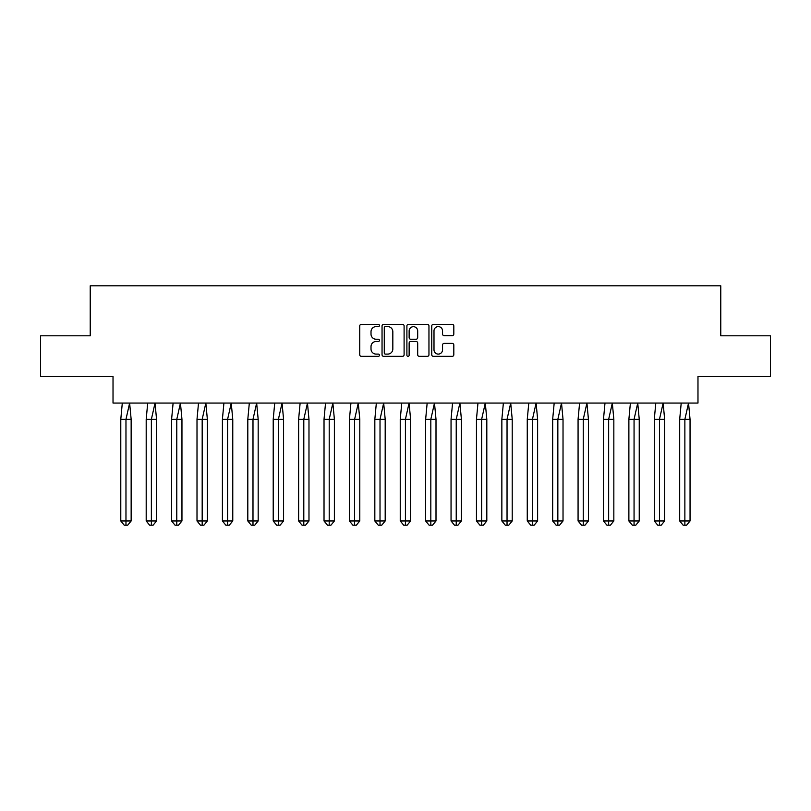 <?xml version="1.0" encoding="UTF-8"?>
<svg xmlns="http://www.w3.org/2000/svg" width="811" height="811" viewBox="0 0 811 811"><rect width="100%" height="100%" fill="white"/><g stroke="black" fill="none" stroke-linecap="round" stroke-linejoin="round"><path stroke-width="1.22" d="M379.447 325.495A1.115 1.115 0 0 0 378.321 324.37L361.341 324.37A1.602 1.602 0 0 0 359.739 325.971L359.739 354.742A1.602 1.602 0 0 0 361.341 356.343L378.321 356.343A1.115 1.115 0 0 0 379.447 355.228A1.115 1.115 0 0 0 378.321 354.103L376.132 354.103A5.119 5.119 0 0 1 371.012 348.994L371.012 346.591A5.119 5.119 0 0 1 376.132 341.482L378.321 341.482A1.115 1.115 0 0 0 379.447 340.356A1.115 1.115 0 0 0 378.321 339.241L376.132 339.241A5.119 5.119 0 0 1 371.012 334.122L371.012 331.729A5.119 5.119 0 0 1 376.132 326.61L378.321 326.61A1.115 1.115 0 0 0 379.447 325.495M40.55 335.795L40.55 376.517L113.023 376.517L113.023 403.057L697.977 403.057L697.977 376.517L770.45 376.517L770.45 335.795L720.776 335.795L720.776 285.807L90.224 285.807L90.224 335.795L40.55 335.795M452.214 335.642A1.602 1.602 0 0 0 453.815 334.041L453.815 325.971A1.602 1.602 0 0 0 452.214 324.37L433.358 324.37A1.602 1.602 0 0 0 431.756 325.971L431.756 354.742A1.602 1.602 0 0 0 433.358 356.343L452.214 356.343A1.602 1.602 0 0 0 453.815 354.742L453.815 344.999A1.602 1.602 0 0 0 452.214 343.398L444.144 343.398A1.602 1.602 0 0 0 442.542 344.999L442.542 349.835A4.278 4.278 0 0 1 438.264 354.103A4.278 4.278 0 0 1 433.997 349.835L433.997 330.888A4.278 4.278 0 0 1 438.264 326.61A4.278 4.278 0 0 1 442.542 330.888L442.542 334.041A1.602 1.602 0 0 0 444.144 335.642L452.214 335.642M404.101 325.971A1.602 1.602 0 0 0 402.499 324.37L383.644 324.37A1.602 1.602 0 0 0 382.042 325.971L382.042 354.742A1.602 1.602 0 0 0 383.644 356.343L402.499 356.343A1.602 1.602 0 0 0 404.101 354.742L404.101 325.971M408.501 324.37L427.356 324.37A1.602 1.602 0 0 1 428.958 325.971L428.958 354.742A1.602 1.602 0 0 1 427.356 356.343L419.287 356.343A1.602 1.602 0 0 1 417.685 354.742L417.685 343.073A1.602 1.602 0 0 0 416.094 341.482L410.731 341.482A1.602 1.602 0 0 0 409.139 343.073L409.139 355.228A1.115 1.115 0 0 1 408.014 356.343A1.115 1.115 0 0 1 406.899 355.228L406.899 325.971A1.602 1.602 0 0 1 408.501 324.37M385.397 326.61A1.115 1.115 0 0 0 384.282 327.735L384.282 352.988A1.115 1.115 0 0 0 385.397 354.103L387.719 354.103A5.119 5.119 0 0 0 392.828 348.994L392.828 331.729A5.119 5.119 0 0 0 387.719 326.61L385.397 326.61M417.685 330.969A4.278 4.278 0 0 0 413.417 326.691A4.278 4.278 0 0 0 409.139 330.969L409.139 337.64A1.602 1.602 0 0 0 410.731 339.241L416.094 339.241A1.602 1.602 0 0 0 417.685 337.64L417.685 330.969M127.692 525.193L125.969 525.193L125.969 520.966L131.149 520.966L127.692 525.193L124.235 525.193L120.788 520.966L120.788 419.338L125.969 419.338L129.628 403.057L122.299 403.057L120.788 419.338L120.788 520.966L125.969 520.966L125.969 419.338L131.149 419.338L129.628 403.057M131.149 520.966L131.149 419.338M153.097 525.193L151.373 525.193L151.373 520.966L156.553 520.966L153.097 525.193L149.64 525.193L146.193 520.966L146.193 419.338L151.373 419.338L155.033 403.057L147.703 403.057L146.193 419.338L146.193 520.966L151.373 520.966L151.373 419.338L156.553 419.338L155.033 403.057M178.501 525.193L176.778 525.193L176.778 520.966L181.958 520.966L178.501 525.193L175.044 525.193L171.597 520.966L171.597 419.338L176.778 419.338L180.437 403.057L173.108 403.057L171.597 419.338L171.597 520.966L176.778 520.966L176.778 419.338L181.958 419.338L180.437 403.057M203.906 525.193L202.182 525.193L202.182 520.966L207.363 520.966L203.906 525.193L200.449 525.193L197.002 520.966L197.002 419.338L202.182 419.338L205.842 403.057L198.513 403.057L197.002 419.338L197.002 520.966L202.182 520.966L202.182 419.338L207.363 419.338L205.842 403.057M229.31 525.193L227.587 525.193L227.587 520.966L232.767 520.966L229.31 525.193L225.853 525.193L222.407 520.966L222.407 419.338L227.587 419.338L231.247 403.057L223.917 403.057L222.407 419.338L222.407 520.966L227.587 520.966L227.587 419.338L232.767 419.338L231.247 403.057M254.715 525.193L252.991 525.193L252.991 520.966L258.172 520.966L254.715 525.193L251.258 525.193L247.811 520.966L247.811 419.338L252.991 419.338L256.651 403.057L249.322 403.057L247.811 419.338L247.811 520.966L252.991 520.966L252.991 419.338L258.172 419.338L256.651 403.057M156.553 520.966L156.553 419.338M181.958 520.966L181.958 419.338M207.363 520.966L207.363 419.338M232.767 520.966L232.767 419.338M258.172 520.966L258.172 419.338M280.119 525.193L278.396 525.193L278.396 520.966L283.576 520.966L280.119 525.193L276.663 525.193L273.216 520.966L273.216 419.338L278.396 419.338L282.056 403.057L274.726 403.057L273.216 419.338L273.216 520.966L278.396 520.966L278.396 419.338L283.576 419.338L282.056 403.057M283.576 520.966L283.576 419.338M305.524 525.193L303.801 525.193L303.801 520.966L308.981 520.966L305.524 525.193L302.067 525.193L298.62 520.966L298.62 419.338L303.801 419.338L307.46 403.057L300.131 403.057L298.62 419.338L298.62 520.966L303.801 520.966L303.801 419.338L308.981 419.338L307.46 403.057M308.981 520.966L308.981 419.338M330.929 525.193L329.205 525.193L329.205 520.966L334.385 520.966L330.929 525.193L327.482 525.193L324.025 520.966L324.025 419.338L329.205 419.338L332.865 403.057L325.535 403.057L324.025 419.338L324.025 520.966L329.205 520.966L329.205 419.338L334.385 419.338L332.865 403.057M334.385 520.966L334.385 419.338M356.333 525.193L354.61 525.193L354.61 520.966L359.79 520.966L356.333 525.193L352.886 525.193L349.429 520.966L349.429 419.338L354.61 419.338L358.269 403.057L350.94 403.057L349.429 419.338L349.429 520.966L354.61 520.966L354.61 419.338L359.79 419.338L358.269 403.057M359.79 520.966L359.79 419.338M381.738 525.193L380.014 525.193L380.014 520.966L385.195 520.966L381.738 525.193L378.291 525.193L374.834 520.966L374.834 419.338L380.014 419.338L383.674 403.057L376.345 403.057L374.834 419.338L374.834 520.966L380.014 520.966L380.014 419.338L385.195 419.338L383.674 403.057M385.195 520.966L385.195 419.338M407.142 525.193L405.419 525.193L405.419 520.966L410.599 520.966L407.142 525.193L403.696 525.193L400.239 520.966L400.239 419.338L405.419 419.338L409.079 403.057L401.759 403.057L400.239 419.338L400.239 520.966L405.419 520.966L405.419 419.338L410.599 419.338L409.079 403.057M410.599 520.966L410.599 419.338M432.547 525.193L430.823 525.193L430.823 520.966L436.004 520.966L432.547 525.193L429.1 525.193L425.643 520.966L425.643 419.338L430.823 419.338L434.483 403.057L427.164 403.057L425.643 419.338L425.643 520.966L430.823 520.966L430.823 419.338L436.004 419.338L434.483 403.057M436.004 520.966L436.004 419.338M457.951 525.193L456.228 525.193L456.228 520.966L461.408 520.966L457.951 525.193L454.505 525.193L451.048 520.966L451.048 419.338L456.228 419.338L459.888 403.057L452.568 403.057L451.048 419.338L451.048 520.966L456.228 520.966L456.228 419.338L461.408 419.338L459.888 403.057M461.408 520.966L461.408 419.338M483.356 525.193L481.633 525.193L481.633 520.966L486.813 520.966L483.356 525.193L479.909 525.193L476.452 520.966L476.452 419.338L481.633 419.338L485.292 403.057L477.973 403.057L476.452 419.338L476.452 520.966L481.633 520.966L481.633 419.338L486.813 419.338L485.292 403.057M486.813 520.966L486.813 419.338M508.761 525.193L507.037 525.193L507.037 520.966L512.217 520.966L508.761 525.193L505.314 525.193L501.857 520.966L501.857 419.338L507.037 419.338L510.707 403.057L503.378 403.057L501.857 419.338L501.857 520.966L507.037 520.966L507.037 419.338L512.217 419.338L510.707 403.057M512.217 520.966L512.217 419.338M534.165 525.193L532.442 525.193L532.442 520.966L537.622 520.966L534.165 525.193L530.718 525.193L527.262 520.966L527.262 419.338L532.442 419.338L536.112 403.057L528.782 403.057L527.262 419.338L527.262 520.966L532.442 520.966L532.442 419.338L537.622 419.338L536.112 403.057M537.622 520.966L537.622 419.338M559.57 525.193L557.846 525.193L557.846 520.966L563.027 520.966L559.57 525.193L556.123 525.193L552.666 520.966L552.666 419.338L557.846 419.338L561.516 403.057L554.187 403.057L552.666 419.338L552.666 520.966L557.846 520.966L557.846 419.338L563.027 419.338L561.516 403.057M563.027 520.966L563.027 419.338M584.984 525.193L583.251 525.193L583.251 520.966L588.431 520.966L584.984 525.193L581.528 525.193L578.071 520.966L578.071 419.338L583.251 419.338L586.921 403.057L579.591 403.057L578.071 419.338L578.071 520.966L583.251 520.966L583.251 419.338L588.431 419.338L586.921 403.057M588.431 520.966L588.431 419.338M610.389 525.193L608.655 525.193L608.655 520.966L613.836 520.966L610.389 525.193L606.932 525.193L603.475 520.966L603.475 419.338L608.655 419.338L612.325 403.057L604.996 403.057L603.475 419.338L603.475 520.966L608.655 520.966L608.655 419.338L613.836 419.338L612.325 403.057M613.836 520.966L613.836 419.338M635.794 525.193L634.06 525.193L634.06 520.966L639.24 520.966L635.794 525.193L632.337 525.193L628.88 520.966L628.88 419.338L634.06 419.338L637.73 403.057L630.4 403.057L628.88 419.338L628.88 520.966L634.06 520.966L634.06 419.338L639.24 419.338L637.73 403.057M639.24 520.966L639.24 419.338M661.198 525.193L659.465 525.193L659.465 520.966L664.645 520.966L661.198 525.193L657.741 525.193L654.284 520.966L654.284 419.338L659.465 419.338L663.134 403.057L655.805 403.057L654.284 419.338L654.284 520.966L659.465 520.966L659.465 419.338L664.645 419.338L663.134 403.057M664.645 520.966L664.645 419.338M686.603 525.193L684.869 525.193L684.869 520.966L690.049 520.966L686.603 525.193L683.146 525.193L679.689 520.966L679.689 419.338L684.869 419.338L688.539 403.057L681.21 403.057L679.689 419.338L679.689 520.966L684.869 520.966L684.869 419.338L690.049 419.338L688.539 403.057M690.049 520.966L690.049 419.338"/></g></svg>
